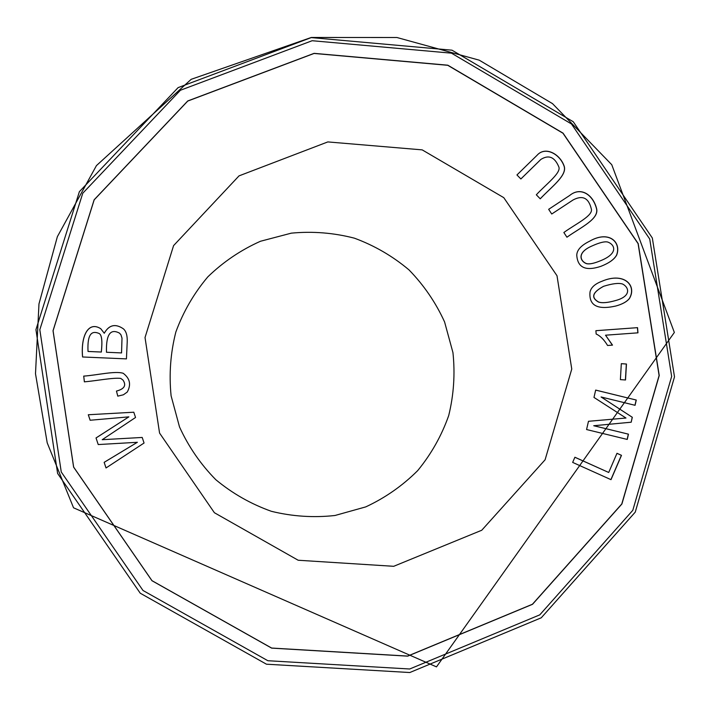 <?xml version="1.0" encoding="UTF-8"?>
<svg xmlns="http://www.w3.org/2000/svg" width="710" height="710" viewBox="0 0 710 710"><rect width="100%" height="100%" fill="white"/><g stroke="black" fill="none" stroke-linecap="round" stroke-linejoin="round"><path stroke-width="1.06" d="M334.969 515.495L365.748 506.896C385.211 497.834 402.526 485.747 417.684 470.623C431.254 454.072 441.593 435.718 448.711 415.563C453.788 394.813 455.199 373.824 452.945 352.586L444.593 321.967C435.745 302.54 423.879 285.18 408.987 269.88C392.639 256.132 374.436 245.562 354.388 238.169C333.682 232.809 312.666 231.132 291.34 233.146L260.499 241.249C240.885 249.991 223.339 261.848 207.852 276.829C193.954 293.301 183.286 311.699 175.849 332.005C170.506 352.976 168.927 374.241 171.101 395.816L179.515 426.941C188.514 446.688 200.619 464.278 215.831 479.72C232.516 493.539 251.038 504.073 271.406 511.315C292.378 516.454 313.571 517.847 334.969 515.495M621.321 363.671L626.46 364.026L625.519 379.983L620.38 379.619L621.321 363.671M563.855 232.516C575.73 223.872 593.524 215.636 591.306 208.864C588.652 197.912 582.591 194.939 573.13 199.936L551.741 214.012L548.661 209.317L569.748 195.427C580.611 186.446 592.877 194.434 596.542 208.358C599.577 218.955 580.86 227.298 566.935 237.211L563.855 232.516M590.028 291.934C591.11 287.364 595.131 283.787 602.071 281.213C624.019 271.77 637.145 285.438 629.495 298.422C627.01 301.661 622.457 304.191 615.818 306.019C597.332 310.172 588.732 305.477 590.028 291.934M596.16 334.028L595.885 330.683L637.544 327.656L637.971 332.83L605.523 335.2L612.508 345.122L607.574 345.486C604.068 339.646 600.261 335.821 596.16 334.028M83.682 376.114C96.817 375.226 115.02 370.7 123.203 373.283C129.974 378.412 131.323 384.678 127.241 392.053L123.407 394.787L117.78 396.144L116.449 391.068C124.419 389 126.575 385.308 122.928 380.01L120.718 378.403C113.511 377.418 96.161 380.853 84.366 381.847L83.727 376.123C96.844 375.235 115.029 370.718 123.212 373.283M327.825 141.92L239.021 175.876L173.577 245.616L145.026 337.534L159.572 433.082L214.393 512.726L298.173 560.243L393.704 566.305L481.753 530.246L545.094 459.787L571.763 369.076L557.004 275.737L503.772 197.655L422.193 149.872L327.825 141.92M314.086 53.445L187.76 101.051L94.181 199.847L53.072 330.736L73.654 467.1L151.984 580.673L271.637 648.053L407.646 656.075L532.438 604.245L621.774 503.985L659.111 375.528L638.086 243.636L562.959 133.223L447.753 65.302L314.086 53.445M576.76 255.138C576.955 249.947 581.25 245.296 589.664 241.178C608.994 229.978 621.614 242.252 616.679 255.085C614.336 259.381 609.056 263.135 600.846 266.348C585.617 271.38 577.585 267.643 576.76 255.138M536.325 194.797C545.83 184.476 561.317 172.921 558.841 166.93C554.714 156.999 548.723 154.505 540.86 159.43L520.874 178.973L516.951 174.953L537.124 155.224C545.067 146.118 559.578 153.573 564.033 165.723C567.849 175.104 551.439 186.854 540.248 198.818L536.325 194.797M593.844 425.734L628.457 434.165L627.25 439.437L586.566 429.541L588.475 421.296L625.98 418.03L593.977 397.431L595.672 390.083L636.275 400.041L635.068 405.303L601.086 396.979L632.317 417.294L631.19 422.21L593.737 425.734L628.457 434.165M616.981 453.299L621.49 455.341L610.999 479.667L572.659 462.405L574.896 457.24L608.71 472.478L616.981 453.299M104.263 333.247C109.029 324.816 115.41 323.343 123.389 328.828C126.247 331.304 127.516 335.803 127.196 342.335L126.433 358.887L82.573 356.979C80.629 336.309 88.253 320.609 100.776 328.73L104.263 333.247C109.056 324.843 115.428 323.37 123.407 328.845M102.213 439.703L142.204 437.449L144.059 443.022L106.021 467.961L104.148 462.343L137.349 442.294L98.228 444.558L96.028 437.946L128.865 416.859L90.126 420.249L88.297 414.746L133.791 412.217L135.548 417.48L102.213 439.703M314.113 53.348L187.751 100.953L94.146 199.785L53.028 330.709L73.609 467.118L151.967 580.718L271.646 648.123L407.7 656.147L532.527 604.299L621.889 504.011L659.235 375.519L638.201 243.583L563.057 133.143L447.824 65.196L314.113 53.348M592.406 245.793L592.353 245.82C575.828 252.76 580.54 261.688 586.655 263.712L586.753 263.667C589.593 264.262 593.808 263.437 599.417 261.173C619.351 253.63 614.736 244.311 607.538 241.995C604.521 241.356 599.497 242.616 592.459 245.767C575.934 252.716 580.638 261.644 586.753 263.667M586.655 263.712C589.486 264.306 593.702 263.472 599.311 261.218L599.364 261.2M589.611 241.205C608.914 230.04 621.498 242.323 616.564 255.13C614.23 259.416 608.976 263.161 600.793 266.374M117.807 396.144L116.449 391.068M116.475 391.077C124.445 389.009 126.602 385.317 122.954 380.019L122.928 380.01M122.954 380.019L120.735 378.403M84.401 381.838L83.727 376.123M540.816 159.475L520.865 178.964M537.079 155.259C545.005 146.216 559.489 153.662 563.935 165.785C567.751 175.148 551.413 186.863 540.23 198.8M595.885 330.7L637.544 327.656M637.429 327.674L637.846 332.839M612.384 345.131L605.523 335.2M628.341 434.156L627.134 439.41M595.663 390.109L636.275 400.041M636.151 400.041L634.953 405.277M632.317 417.294L601.086 396.979M632.202 417.294L631.19 422.21M631.075 422.21L593.737 425.734M603.589 286.308L603.535 286.325C592.415 292.325 590.72 297.552 598.423 302.007L598.539 301.981C602.062 303.25 607.822 302.753 615.792 300.49C631.722 296.185 628.918 287.097 622.563 284.018C618.712 282.802 612.402 283.556 603.642 286.29C592.522 292.289 590.818 297.517 598.539 301.981M598.423 302.007C601.956 303.285 607.707 302.788 615.685 300.525L615.739 300.507M602.018 281.231C623.948 271.823 637.012 285.5 629.379 298.457C626.903 301.688 622.368 304.208 615.765 306.037M616.963 453.335L621.49 455.341M621.374 455.332L610.902 479.623M574.887 457.275L608.71 472.478M573.077 199.963L551.732 214.012M569.695 195.454C580.531 186.535 592.77 194.504 596.435 208.403C599.48 218.982 580.842 227.306 566.926 237.202M88.058 351.468L101.299 352.036C102.489 341.013 101.77 334.836 99.134 333.496C92.247 330.514 87.161 333.07 88.022 351.45L101.299 352.036M121.534 352.923L106.473 352.258L121.534 352.923L122.005 338.191L120.957 334.827L119.555 333.176C110.343 328.206 105.976 334.561 106.473 352.258M121.561 352.941L122.005 338.191M122.031 338.217L120.984 334.854L119.582 333.203M82.608 356.979C80.683 336.336 88.28 320.663 100.784 328.739M101.335 352.053C102.524 341.04 101.796 334.863 99.169 333.522L99.151 333.514M621.321 363.689L626.46 364.026M626.344 364.044L625.403 379.974M106.056 467.943L104.148 462.343M104.184 462.334L137.349 442.294M137.376 442.294L98.228 444.558L96.028 437.946M96.063 437.946L128.865 416.859M90.161 420.249L88.297 414.746M88.333 414.746L133.791 412.217M311.237 37.594L452.004 50.188L573.263 121.756L652.33 238.001L674.5 376.85L635.255 512.123L541.251 617.798L409.803 672.53L266.436 664.196L140.243 593.214L57.617 473.464L35.944 329.653L79.378 191.691L178.095 87.632L311.237 37.594M312.16 40.718L180.42 90.25L82.768 193.226L39.813 329.733L61.264 472.008L143.003 590.48L267.848 660.717L409.688 668.997L539.769 614.86L632.805 510.304L671.66 376.433L649.721 239.021L571.47 123.975L451.462 53.161L312.16 40.718M311.299 37.47L191.185 79.316L96.445 165.599L57.359 236.687L38.97 303.924L35.5 373.753L47.206 442.827L73.547 507.801L436.481 666.876L674.349 332.466L611.763 164.72L552.513 103.633L479.232 60.172L396.925 37.506L311.299 37.47"/></g></svg>
